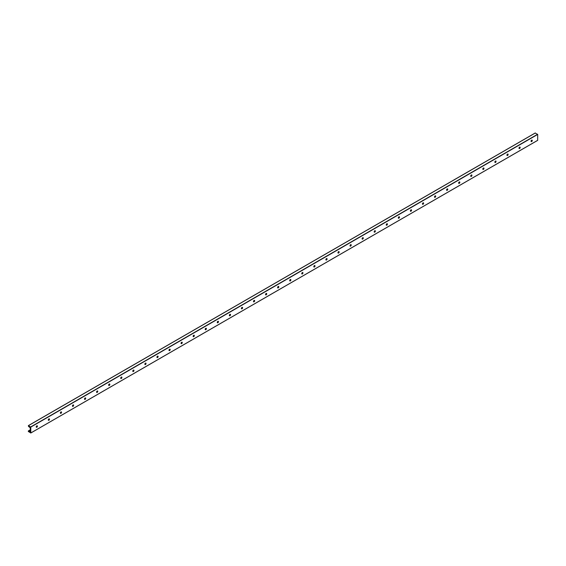 <?xml version="1.0" encoding="UTF-8"?>
<svg xmlns="http://www.w3.org/2000/svg" width="566" height="566" viewBox="0 0 566 566"><rect width="100%" height="100%" fill="white"/><g stroke="black" fill="none" stroke-linecap="round" stroke-linejoin="round"><path stroke-width="0.85" d="M36.832 427.089A1.599 0.927 120 0 0 37.292 426.29M37.186 425.788A0.856 0.495 -60 0 1 37.306 426.134A0.856 0.495 -60 0 1 36.974 426.948A0.856 0.495 -60 0 1 36.344 427.252M36.224 426.898A0.856 0.495 -60 0 1 36.592 426.042A0.856 0.495 -60 0 1 37.25 425.816A0.856 0.495 -60 0 1 37.25 426.799A0.856 0.495 -60 0 1 36.394 427.295A0.856 0.495 -60 0 1 36.224 426.898M48.902 420.121A1.599 0.927 120 0 0 49.362 419.321M49.256 418.819A0.856 0.495 -60 0 1 49.376 419.165A0.856 0.495 -60 0 1 49.044 419.979A0.856 0.495 -60 0 1 48.407 420.283M48.287 419.93A0.856 0.495 -60 0 1 48.662 419.073A0.856 0.495 -60 0 1 49.32 418.847A0.856 0.495 -60 0 1 49.32 419.83A0.856 0.495 -60 0 1 48.464 420.326A0.856 0.495 -60 0 1 48.287 419.93M60.972 413.152A1.599 0.927 120 0 0 61.432 412.352M61.326 411.85A0.856 0.495 -60 0 1 61.446 412.197A0.856 0.495 -60 0 1 61.114 413.01A0.856 0.495 -60 0 1 60.477 413.314M60.357 412.968A0.856 0.495 -60 0 1 60.732 412.105A0.856 0.495 -60 0 1 61.39 411.878A0.856 0.495 -60 0 1 61.39 412.862A0.856 0.495 -60 0 1 60.534 413.357A0.856 0.495 -60 0 1 60.357 412.968M73.035 406.183A1.599 0.927 120 0 0 73.502 405.383M73.396 404.881A0.856 0.495 -60 0 1 73.516 405.228A0.856 0.495 -60 0 1 73.184 406.048A0.856 0.495 -60 0 1 72.547 406.346M72.427 405.999A0.856 0.495 -60 0 1 72.802 405.136A0.856 0.495 -60 0 1 73.46 404.909A0.856 0.495 -60 0 1 73.46 405.893A0.856 0.495 -60 0 1 72.604 406.388A0.856 0.495 -60 0 1 72.427 405.999M85.105 399.221A1.599 0.927 120 0 0 85.572 398.414M85.466 397.912A0.856 0.495 -60 0 1 85.586 398.259A0.856 0.495 -60 0 1 85.254 399.08A0.856 0.495 -60 0 1 84.617 399.377M84.497 399.03A0.856 0.495 -60 0 1 84.872 398.167A0.856 0.495 -60 0 1 85.53 397.94A0.856 0.495 -60 0 1 85.53 398.924A0.856 0.495 -60 0 1 84.674 399.419A0.856 0.495 -60 0 1 84.497 399.03M97.175 392.252A1.599 0.927 120 0 0 97.642 391.446M97.536 390.943A0.856 0.495 -60 0 1 97.656 391.29A0.856 0.495 -60 0 1 97.317 392.111A0.856 0.495 -60 0 1 96.687 392.408M96.567 392.061A0.856 0.495 -60 0 1 96.942 391.198A0.856 0.495 -60 0 1 97.6 390.972A0.856 0.495 -60 0 1 97.6 391.955A0.856 0.495 -60 0 1 96.744 392.45A0.856 0.495 -60 0 1 96.567 392.061M109.245 385.283A1.599 0.927 120 0 0 109.712 384.477M109.599 383.974A0.856 0.495 -60 0 1 109.719 384.328A0.856 0.495 -60 0 1 109.387 385.142A0.856 0.495 -60 0 1 108.757 385.439M108.637 385.092A0.856 0.495 -60 0 1 109.012 384.236A0.856 0.495 -60 0 1 109.67 384.003A0.856 0.495 -60 0 1 109.67 384.993A0.856 0.495 -60 0 1 108.814 385.481A0.856 0.495 -60 0 1 108.637 385.092M121.315 378.314A1.599 0.927 120 0 0 121.775 377.515M121.669 377.006A0.856 0.495 -60 0 1 121.789 377.359A0.856 0.495 -60 0 1 121.457 378.173A0.856 0.495 -60 0 1 120.827 378.47M120.707 378.123A0.856 0.495 -60 0 1 121.082 377.267A0.856 0.495 -60 0 1 121.732 377.034A0.856 0.495 -60 0 1 121.732 378.024A0.856 0.495 -60 0 1 120.883 378.512A0.856 0.495 -60 0 1 120.707 378.123M133.385 371.346A1.599 0.927 120 0 0 133.845 370.546M132.968 370.532L133.767 370.072A0.856 0.495 -60 0 1 133.859 370.39A0.856 0.495 -60 0 1 133.526 371.204A0.856 0.495 -60 0 1 132.897 371.501M132.777 371.155A0.856 0.495 -60 0 1 133.144 370.298A0.856 0.495 -60 0 1 133.802 370.065A0.856 0.495 -60 0 1 133.802 371.055A0.856 0.495 -60 0 1 132.953 371.544A0.856 0.495 -60 0 1 132.777 371.155M145.455 364.377A1.599 0.927 120 0 0 145.915 363.577M145.809 363.075A0.856 0.495 -60 0 1 145.929 363.422A0.856 0.495 -60 0 1 145.596 364.235A0.856 0.495 -60 0 1 144.967 364.532M144.846 364.186A0.856 0.495 -60 0 1 145.214 363.33A0.856 0.495 -60 0 1 145.872 363.103A0.856 0.495 -60 0 1 145.872 364.087A0.856 0.495 -60 0 1 145.023 364.575A0.856 0.495 -60 0 1 144.846 364.186M157.525 357.408A1.599 0.927 120 0 0 157.985 356.608M157.879 356.106A0.856 0.495 -60 0 1 157.999 356.453A0.856 0.495 -60 0 1 157.666 357.266A0.856 0.495 -60 0 1 157.037 357.57M156.916 357.217A0.856 0.495 -60 0 1 157.284 356.361A0.856 0.495 -60 0 1 157.942 356.134A0.856 0.495 -60 0 1 157.942 357.118A0.856 0.495 -60 0 1 157.093 357.613A0.856 0.495 -60 0 1 156.916 357.217M169.595 350.439A1.599 0.927 120 0 0 170.055 349.639M169.949 349.137A0.856 0.495 -60 0 1 170.069 349.484A0.856 0.495 -60 0 1 169.736 350.297A0.856 0.495 -60 0 1 169.107 350.602M168.979 350.248A0.856 0.495 -60 0 1 169.354 349.392A0.856 0.495 -60 0 1 170.012 349.165A0.856 0.495 -60 0 1 170.012 350.149A0.856 0.495 -60 0 1 169.156 350.644A0.856 0.495 -60 0 1 168.979 350.248M181.665 343.47A1.599 0.927 120 0 0 182.125 342.671M182.019 342.168A0.856 0.495 -60 0 1 182.139 342.515A0.856 0.495 -60 0 1 181.806 343.336A0.856 0.495 -60 0 1 181.17 343.633M181.049 343.286A0.856 0.495 -60 0 1 181.424 342.423A0.856 0.495 -60 0 1 182.082 342.197A0.856 0.495 -60 0 1 182.082 343.18A0.856 0.495 -60 0 1 181.226 343.675A0.856 0.495 -60 0 1 181.049 343.286M193.735 336.501A1.599 0.927 120 0 0 194.195 335.702M193.31 335.695L194.117 335.228A0.856 0.495 -60 0 1 194.209 335.546A0.856 0.495 -60 0 1 193.876 336.367A0.856 0.495 -60 0 1 193.239 336.664M193.119 336.317A0.856 0.495 -60 0 1 193.494 335.454A0.856 0.495 -60 0 1 194.152 335.228A0.856 0.495 -60 0 1 194.152 336.211A0.856 0.495 -60 0 1 193.296 336.706A0.856 0.495 -60 0 1 193.119 336.317M205.798 329.539A1.599 0.927 120 0 0 206.265 328.733M206.158 328.23A0.856 0.495 -60 0 1 206.279 328.577A0.856 0.495 -60 0 1 205.946 329.398A0.856 0.495 -60 0 1 205.309 329.695M205.189 329.348A0.856 0.495 -60 0 1 205.564 328.485A0.856 0.495 -60 0 1 206.222 328.259A0.856 0.495 -60 0 1 206.222 329.242A0.856 0.495 -60 0 1 205.366 329.737A0.856 0.495 -60 0 1 205.189 329.348M217.868 322.57A1.599 0.927 120 0 0 218.335 321.764M218.228 321.262A0.856 0.495 -60 0 1 218.349 321.615A0.856 0.495 -60 0 1 218.016 322.429A0.856 0.495 -60 0 1 217.379 322.726M217.259 322.379A0.856 0.495 -60 0 1 217.634 321.516A0.856 0.495 -60 0 1 218.292 321.29A0.856 0.495 -60 0 1 218.292 322.273A0.856 0.495 -60 0 1 217.436 322.769A0.856 0.495 -60 0 1 217.259 322.379M229.938 315.602A1.599 0.927 120 0 0 230.404 314.802M230.298 314.293A0.856 0.495 -60 0 1 230.419 314.646A0.856 0.495 -60 0 1 230.079 315.46A0.856 0.495 -60 0 1 229.449 315.757M229.329 315.411A0.856 0.495 -60 0 1 229.704 314.555A0.856 0.495 -60 0 1 230.362 314.321A0.856 0.495 -60 0 1 230.362 315.312A0.856 0.495 -60 0 1 229.506 315.8A0.856 0.495 -60 0 1 229.329 315.411M242.007 308.633A1.599 0.927 120 0 0 242.474 307.833M242.361 307.324A0.856 0.495 -60 0 1 242.481 307.678A0.856 0.495 -60 0 1 242.149 308.491A0.856 0.495 -60 0 1 241.519 308.788M241.399 308.442A0.856 0.495 -60 0 1 241.774 307.586A0.856 0.495 -60 0 1 242.432 307.352A0.856 0.495 -60 0 1 242.432 308.343A0.856 0.495 -60 0 1 241.576 308.831A0.856 0.495 -60 0 1 241.399 308.442M254.077 301.664A1.599 0.927 120 0 0 254.537 300.864M254.431 300.362A0.856 0.495 -60 0 1 254.551 300.709A0.856 0.495 -60 0 1 254.219 301.522A0.856 0.495 -60 0 1 253.589 301.82M253.469 301.473A0.856 0.495 -60 0 1 253.844 300.617A0.856 0.495 -60 0 1 254.495 300.383A0.856 0.495 -60 0 1 254.495 301.374A0.856 0.495 -60 0 1 253.646 301.862A0.856 0.495 -60 0 1 253.469 301.473M266.147 294.695A1.599 0.927 120 0 0 266.607 293.895M266.501 293.393A0.856 0.495 -60 0 1 266.621 293.74A0.856 0.495 -60 0 1 266.289 294.553A0.856 0.495 -60 0 1 265.659 294.858M265.539 294.504A0.856 0.495 -60 0 1 265.907 293.648A0.856 0.495 -60 0 1 266.565 293.421A0.856 0.495 -60 0 1 266.565 294.405A0.856 0.495 -60 0 1 265.716 294.893A0.856 0.495 -60 0 1 265.539 294.504M278.217 287.726A1.599 0.927 120 0 0 278.677 286.927M278.571 286.424A0.856 0.495 -60 0 1 278.691 286.771A0.856 0.495 -60 0 1 278.359 287.585A0.856 0.495 -60 0 1 277.729 287.889M277.609 287.535A0.856 0.495 -60 0 1 277.977 286.679A0.856 0.495 -60 0 1 278.635 286.453A0.856 0.495 -60 0 1 278.635 287.436A0.856 0.495 -60 0 1 277.786 287.931A0.856 0.495 -60 0 1 277.609 287.535M290.287 280.757A1.599 0.927 120 0 0 290.747 279.958M290.641 279.455A0.856 0.495 -60 0 1 290.761 279.802A0.856 0.495 -60 0 1 290.429 280.616A0.856 0.495 -60 0 1 289.799 280.92M289.679 280.566A0.856 0.495 -60 0 1 290.047 279.71A0.856 0.495 -60 0 1 290.705 279.484A0.856 0.495 -60 0 1 290.705 280.467A0.856 0.495 -60 0 1 289.856 280.962A0.856 0.495 -60 0 1 289.679 280.566M302.357 273.788A1.599 0.927 120 0 0 302.817 272.989M302.711 272.487A0.856 0.495 -60 0 1 302.831 272.833A0.856 0.495 -60 0 1 302.499 273.654A0.856 0.495 -60 0 1 301.869 273.951M301.742 273.604A0.856 0.495 -60 0 1 302.117 272.741A0.856 0.495 -60 0 1 302.775 272.515A0.856 0.495 -60 0 1 302.775 273.498A0.856 0.495 -60 0 1 301.919 273.994A0.856 0.495 -60 0 1 301.742 273.604M314.427 266.819A1.599 0.927 120 0 0 314.887 266.02M314.781 265.518A0.856 0.495 -60 0 1 314.901 265.864A0.856 0.495 -60 0 1 314.569 266.685A0.856 0.495 -60 0 1 313.932 266.982M313.812 266.636A0.856 0.495 -60 0 1 314.187 265.772A0.856 0.495 -60 0 1 314.845 265.546A0.856 0.495 -60 0 1 314.845 266.529A0.856 0.495 -60 0 1 313.988 267.025A0.856 0.495 -60 0 1 313.812 266.636M326.497 259.858A1.599 0.927 120 0 0 326.957 259.051M326.851 258.549A0.856 0.495 -60 0 1 326.971 258.895A0.856 0.495 -60 0 1 326.639 259.716A0.856 0.495 -60 0 1 326.002 260.013M325.882 259.667A0.856 0.495 -60 0 1 326.257 258.804A0.856 0.495 -60 0 1 326.915 258.577A0.856 0.495 -60 0 1 326.915 259.561A0.856 0.495 -60 0 1 326.058 260.056A0.856 0.495 -60 0 1 325.882 259.667M338.56 252.889A1.599 0.927 120 0 0 339.027 252.082M338.921 251.58A0.856 0.495 -60 0 1 339.041 251.934A0.856 0.495 -60 0 1 338.709 252.747A0.856 0.495 -60 0 1 338.072 253.044M337.952 252.698A0.856 0.495 -60 0 1 338.327 251.835A0.856 0.495 -60 0 1 338.984 251.608A0.856 0.495 -60 0 1 338.984 252.592A0.856 0.495 -60 0 1 338.128 253.087A0.856 0.495 -60 0 1 337.952 252.698M350.63 245.92A1.599 0.927 120 0 0 351.097 245.12M350.991 244.611A0.856 0.495 -60 0 1 351.111 244.965A0.856 0.495 -60 0 1 350.779 245.778A0.856 0.495 -60 0 1 350.142 246.076M350.021 245.729A0.856 0.495 -60 0 1 350.396 244.873A0.856 0.495 -60 0 1 351.054 244.639A0.856 0.495 -60 0 1 351.054 245.63A0.856 0.495 -60 0 1 350.198 246.118A0.856 0.495 -60 0 1 350.021 245.729M362.7 238.951A1.599 0.927 120 0 0 363.167 238.152M363.061 237.649A0.856 0.495 -60 0 1 363.181 237.996A0.856 0.495 -60 0 1 362.841 238.81A0.856 0.495 -60 0 1 362.212 239.107M362.091 238.76A0.856 0.495 -60 0 1 362.466 237.904A0.856 0.495 -60 0 1 363.124 237.67A0.856 0.495 -60 0 1 363.124 238.661A0.856 0.495 -60 0 1 362.268 239.149A0.856 0.495 -60 0 1 362.091 238.76M374.77 231.982A1.599 0.927 120 0 0 375.237 231.183M375.124 230.68A0.856 0.495 -60 0 1 375.244 231.027A0.856 0.495 -60 0 1 374.911 231.841A0.856 0.495 -60 0 1 374.282 232.138M374.161 231.791A0.856 0.495 -60 0 1 374.536 230.935A0.856 0.495 -60 0 1 375.194 230.702A0.856 0.495 -60 0 1 375.194 231.692A0.856 0.495 -60 0 1 374.338 232.18A0.856 0.495 -60 0 1 374.161 231.791M386.84 225.013A1.599 0.927 120 0 0 387.3 224.214M387.194 223.712A0.856 0.495 -60 0 1 387.314 224.058A0.856 0.495 -60 0 1 386.981 224.872A0.856 0.495 -60 0 1 386.352 225.176M386.231 224.822A0.856 0.495 -60 0 1 386.606 223.966A0.856 0.495 -60 0 1 387.257 223.74A0.856 0.495 -60 0 1 387.257 224.723A0.856 0.495 -60 0 1 386.408 225.218A0.856 0.495 -60 0 1 386.231 224.822M398.91 218.044A1.599 0.927 120 0 0 399.37 217.245M399.263 216.743A0.856 0.495 -60 0 1 399.384 217.089A0.856 0.495 -60 0 1 399.051 217.903A0.856 0.495 -60 0 1 398.422 218.207M398.301 217.853A0.856 0.495 -60 0 1 398.669 216.997A0.856 0.495 -60 0 1 399.327 216.771A0.856 0.495 -60 0 1 399.327 217.754A0.856 0.495 -60 0 1 398.478 218.25A0.856 0.495 -60 0 1 398.301 217.853M410.98 211.076A1.599 0.927 120 0 0 411.44 210.276M411.333 209.774A0.856 0.495 -60 0 1 411.454 210.12A0.856 0.495 -60 0 1 411.121 210.934A0.856 0.495 -60 0 1 410.492 211.238M410.371 210.885A0.856 0.495 -60 0 1 410.739 210.028A0.856 0.495 -60 0 1 411.397 209.802A0.856 0.495 -60 0 1 411.397 210.785A0.856 0.495 -60 0 1 410.548 211.281A0.856 0.495 -60 0 1 410.371 210.885M423.05 204.107A1.599 0.927 120 0 0 423.51 203.307M423.403 202.805A0.856 0.495 -60 0 1 423.524 203.152A0.856 0.495 -60 0 1 423.191 203.972A0.856 0.495 -60 0 1 422.561 204.269M422.441 203.923A0.856 0.495 -60 0 1 422.809 203.06A0.856 0.495 -60 0 1 423.467 202.833A0.856 0.495 -60 0 1 423.467 203.817A0.856 0.495 -60 0 1 422.618 204.312A0.856 0.495 -60 0 1 422.441 203.923M435.12 197.138A1.599 0.927 120 0 0 435.579 196.338M435.473 195.836A0.856 0.495 -60 0 1 435.594 196.183A0.856 0.495 -60 0 1 435.261 197.003A0.856 0.495 -60 0 1 434.631 197.301M434.504 196.954A0.856 0.495 -60 0 1 434.879 196.091A0.856 0.495 -60 0 1 435.537 195.864A0.856 0.495 -60 0 1 435.537 196.848A0.856 0.495 -60 0 1 434.681 197.343A0.856 0.495 -60 0 1 434.504 196.954M447.19 190.176A1.599 0.927 120 0 0 447.649 189.369M447.543 188.867A0.856 0.495 -60 0 1 447.664 189.214A0.856 0.495 -60 0 1 447.331 190.035A0.856 0.495 -60 0 1 446.694 190.332M446.574 189.985A0.856 0.495 -60 0 1 446.949 189.122A0.856 0.495 -60 0 1 447.607 188.895A0.856 0.495 -60 0 1 447.607 189.879A0.856 0.495 -60 0 1 446.751 190.374A0.856 0.495 -60 0 1 446.574 189.985M459.259 183.207A1.599 0.927 120 0 0 459.719 182.401M459.613 181.898A0.856 0.495 -60 0 1 459.733 182.252A0.856 0.495 -60 0 1 459.401 183.066A0.856 0.495 -60 0 1 458.764 183.363M458.644 183.016A0.856 0.495 -60 0 1 459.019 182.16A0.856 0.495 -60 0 1 459.677 181.927A0.856 0.495 -60 0 1 459.677 182.91A0.856 0.495 -60 0 1 458.821 183.405A0.856 0.495 -60 0 1 458.644 183.016M471.322 176.238A1.599 0.927 120 0 0 471.789 175.439M471.683 174.929A0.856 0.495 -60 0 1 471.803 175.283A0.856 0.495 -60 0 1 471.471 176.097A0.856 0.495 -60 0 1 470.834 176.394M470.714 176.047A0.856 0.495 -60 0 1 471.089 175.191A0.856 0.495 -60 0 1 471.747 174.958A0.856 0.495 -60 0 1 471.747 175.948A0.856 0.495 -60 0 1 470.891 176.436A0.856 0.495 -60 0 1 470.714 176.047M483.392 169.269A1.599 0.927 120 0 0 483.859 168.47M483.753 167.968A0.856 0.495 -60 0 1 483.873 168.314A0.856 0.495 -60 0 1 483.534 169.128A0.856 0.495 -60 0 1 482.904 169.425M482.784 169.078A0.856 0.495 -60 0 1 483.159 168.222A0.856 0.495 -60 0 1 483.817 167.989A0.856 0.495 -60 0 1 483.817 168.979A0.856 0.495 -60 0 1 482.961 169.467A0.856 0.495 -60 0 1 482.784 169.078M495.462 162.3A1.599 0.927 120 0 0 495.929 161.501M495.816 160.999A0.856 0.495 -60 0 1 495.943 161.345A0.856 0.495 -60 0 1 495.604 162.159A0.856 0.495 -60 0 1 494.974 162.456M494.854 162.109A0.856 0.495 -60 0 1 495.229 161.253A0.856 0.495 -60 0 1 495.887 161.027A0.856 0.495 -60 0 1 495.887 162.01A0.856 0.495 -60 0 1 495.031 162.499A0.856 0.495 -60 0 1 494.854 162.109M507.532 155.332A1.599 0.927 120 0 0 507.999 154.532M507.886 154.03A0.856 0.495 -60 0 1 508.006 154.376A0.856 0.495 -60 0 1 507.674 155.19A0.856 0.495 -60 0 1 507.044 155.494M506.924 155.141A0.856 0.495 -60 0 1 507.299 154.285A0.856 0.495 -60 0 1 507.957 154.058A0.856 0.495 -60 0 1 507.957 155.042A0.856 0.495 -60 0 1 507.101 155.537A0.856 0.495 -60 0 1 506.924 155.141M519.602 148.363A1.599 0.927 120 0 0 520.062 147.563M519.956 147.061A0.856 0.495 -60 0 1 520.076 147.408A0.856 0.495 -60 0 1 519.744 148.221A0.856 0.495 -60 0 1 519.114 148.525M518.994 148.172A0.856 0.495 -60 0 1 519.362 147.316A0.856 0.495 -60 0 1 520.02 147.089A0.856 0.495 -60 0 1 520.02 148.073A0.856 0.495 -60 0 1 519.171 148.568A0.856 0.495 -60 0 1 518.994 148.172M30.26 431.08L30.26 427.797L28.533 426.439L28.342 425.625L30.79 427.104L30.79 432.969L28.3 431.476L28.342 430.938L30.175 431.858L30.302 431.059M532.026 140.092A0.856 0.495 -60 0 1 532.146 140.439A0.856 0.495 -60 0 1 531.814 141.259A0.856 0.495 -60 0 1 531.184 141.557M531.672 141.394A1.599 0.927 120 0 0 532.132 140.594M531.064 141.21A0.856 0.495 -60 0 1 531.432 140.347A0.856 0.495 -60 0 1 532.09 140.12A0.856 0.495 -60 0 1 532.09 141.104A0.856 0.495 -60 0 1 531.241 141.599A0.856 0.495 -60 0 1 531.064 141.21M537.7 140.311L30.79 432.969L537.672 140.375L537.7 134.439L535.21 133.06M532.09 140.177L531.198 140.686M520.02 147.146L519.128 147.655M507.95 154.108L507.058 154.624M495.88 161.077L494.988 161.593M483.81 168.045L482.918 168.562M471.74 175.014L470.848 175.531M459.677 181.983L458.778 182.5M447.607 188.952L446.708 189.469M435.537 195.921L434.646 196.437M423.467 202.89L422.576 203.406M411.397 209.859L410.506 210.368M399.327 216.82L398.436 217.337M387.257 223.789L386.366 224.306M375.187 230.758L374.296 231.275M363.117 237.727L362.226 238.244M351.047 244.696L350.156 245.212M338.977 251.665L338.086 252.181M326.915 258.634L326.016 259.15M314.845 265.603L313.946 266.119M302.775 272.571L301.883 273.088M290.705 279.54L289.813 280.05M278.635 286.502L277.743 287.019M266.565 293.471L265.673 293.987M254.495 300.44L253.603 300.956M242.425 307.409L241.533 307.925M230.355 314.378L229.463 314.894M218.285 321.346L217.394 321.863M206.215 328.315L205.324 328.832M194.152 335.284L193.254 335.801M182.082 342.253L181.184 342.77M170.012 349.222L169.121 349.731M157.942 356.184L157.051 356.7M145.872 363.153L144.981 363.669M133.802 370.122L132.911 370.638M121.732 377.09L120.841 377.607M109.663 384.059L108.771 384.576M97.593 391.028L96.701 391.545M85.523 397.997L84.631 398.514M73.453 404.966L72.561 405.482M61.39 411.935L60.491 412.444M49.32 418.904L48.421 419.413M37.25 425.865L36.358 426.382M30.26 429.905L28.449 430.952M532.132 140.283L531.127 140.863M520.062 147.245L519.057 147.825M507.992 154.214L506.987 154.794M495.922 161.183L494.917 161.763M483.852 168.152L482.848 168.732M471.782 175.12L470.778 175.701M459.712 182.089L458.708 182.669M447.642 189.058L446.638 189.638M435.572 196.027L434.568 196.607M423.51 202.996L422.498 203.576M411.44 209.965L410.435 210.545M399.37 216.927L398.365 217.507M387.3 223.895L386.295 224.476M375.23 230.864L374.225 231.444M363.16 237.833L362.155 238.413M351.09 244.802L350.085 245.382M339.02 251.771L338.015 252.351M326.95 258.74L325.945 259.32M314.88 265.709L313.875 266.289M302.81 272.678L301.805 273.258M290.747 279.639L289.735 280.22M278.677 286.608L277.673 287.188M266.607 293.577L265.603 294.157M254.537 300.546L253.533 301.126M242.467 307.515L241.463 308.095M230.397 314.484L229.393 315.064M218.327 321.453L217.323 322.033M206.257 328.421L205.253 329.002M194.188 335.39L193.183 335.971M182.118 342.359L181.113 342.939M170.048 349.321L169.043 349.901M157.985 356.29L156.98 356.87M145.915 363.259L144.91 363.839M133.845 370.228L132.84 370.808M121.775 377.197L120.77 377.777M109.705 384.165L108.7 384.746M97.635 391.134L96.63 391.714M85.565 398.103L84.56 398.683M73.495 405.072L72.49 405.652M61.425 412.041L60.421 412.621M49.355 419.003L48.351 419.583M37.285 425.972L36.281 426.552M30.26 430.033L28.533 431.03M531.983 140.934L531.106 141.443M519.913 147.903L519.036 148.412M507.844 154.872L506.966 155.374M495.774 161.841L494.896 162.343M483.704 168.81L482.826 169.312M471.634 175.778L470.756 176.281M459.564 182.747L458.686 183.25M447.494 189.709L446.624 190.218M435.431 196.678L434.554 197.187M423.361 203.647L422.484 204.156M411.291 210.616L410.414 211.125M399.221 217.585L398.344 218.094M387.151 224.553L386.274 225.056M375.081 231.522L374.204 232.025M363.011 238.491L362.134 238.994M350.941 245.46L350.064 245.962M338.871 252.429L337.994 252.931M326.801 259.391L325.924 259.9M314.731 266.36L313.861 266.869M302.668 273.328L301.791 273.838M290.599 280.297L289.721 280.807M278.529 287.266L277.651 287.776M266.459 294.235L265.581 294.737M254.389 301.204L253.511 301.706M242.319 308.173L241.441 308.675M230.249 315.142L229.371 315.644M218.179 322.104L217.302 322.613M206.109 329.072L205.232 329.582M194.039 336.041L193.162 336.551M181.969 343.01L181.099 343.52M169.906 349.979L169.029 350.488M157.836 356.948L156.959 357.45M145.766 363.917L144.889 364.419M133.696 370.886L132.819 371.388M121.626 377.855L120.749 378.357M109.556 384.823L108.679 385.326M97.486 391.785L96.609 392.295M85.416 398.754L84.539 399.263M73.347 405.723L72.469 406.232M61.277 412.692L60.399 413.201M49.207 419.661L48.336 420.17M37.144 426.63L36.266 427.132M30.26 430.599L28.824 431.433M30.26 431.101L29.255 431.681M30.26 431.193L29.524 431.617M30.26 431.264L29.609 431.639M535.358 132.975L28.449 425.639M537.601 134.269L30.691 426.934M537.7 134.439L30.79 427.104M537.672 140.375L30.762 433.032M532.054 140.12L531.255 140.587M519.984 147.089L519.185 147.556M507.914 154.058L507.115 154.525M495.851 161.027L495.045 161.494M483.781 167.996L482.975 168.456M471.711 174.965L470.905 175.425M459.642 181.934L458.835 182.394M447.572 188.903L446.772 189.362M435.502 195.871L434.702 196.331M423.432 202.833L422.632 203.3M411.362 209.802L410.562 210.269M399.292 216.771L398.492 217.238M387.222 223.74L386.422 224.207M375.152 230.709L374.352 231.169M363.089 237.678L362.282 238.137M351.019 244.646L350.213 245.106M338.949 251.615L338.143 252.075M326.879 258.584L326.073 259.044M314.809 265.553L314.01 266.013M302.739 272.515L301.94 272.982M290.669 279.484L289.87 279.951M278.599 286.453L277.8 286.92M266.529 293.421L265.73 293.888M254.459 300.39L253.66 300.85M242.39 307.359L241.59 307.819M230.327 314.328L229.52 314.788M218.257 321.297L217.45 321.757M206.187 328.266L205.38 328.726M182.047 342.197L181.247 342.663M169.977 349.165L169.177 349.632M157.907 356.134L157.107 356.601M145.837 363.103L145.037 363.57M121.697 377.041L120.898 377.501M109.627 384.01L108.828 384.47M97.564 390.979L96.758 391.439M85.494 397.948L84.688 398.407M73.424 404.909L72.618 405.376M61.354 411.878L60.548 412.345M49.284 418.847L48.485 419.314M37.215 425.816L36.415 426.283M30.26 429.835L28.342 430.938M535.252 132.968L28.342 425.625"/></g></svg>
